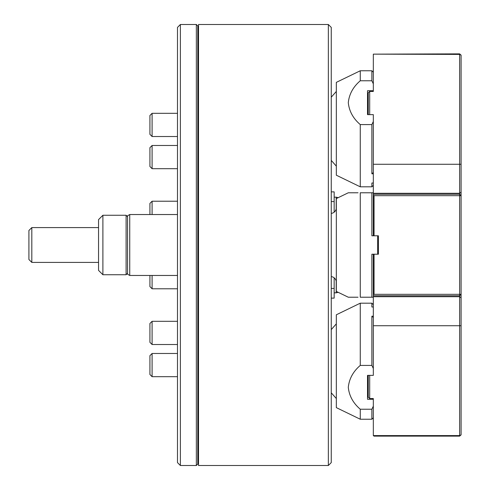 <?xml version="1.0" encoding="UTF-8"?>
<svg xmlns="http://www.w3.org/2000/svg" width="490" height="490" viewBox="0 0 490 490"><rect width="100%" height="100%" fill="white"/><g stroke="black" fill="none" stroke-linecap="round" stroke-linejoin="round"><path stroke-width="0.73" d="M331.252 27.403L331.252 462.597L328.355 465.5L328.355 24.5L331.252 27.403M328.355 24.5L198.517 24.5L198.517 465.5L328.355 465.5M336.33 282.35A5.8 5.8 0 0 0 331.252 276.593M336.33 207.65A5.8 5.8 0 0 1 331.252 213.407M358.037 297.222L348.298 297.222L336.33 291.421L336.33 198.579L348.298 192.778L358.049 192.778M371.873 297.222L360.266 297.222L360.266 192.778L373.325 192.778L373.325 194.23L459.638 194.23L459.638 195.675L374.048 195.675L374.048 235.788L371.873 235.788L371.873 192.778L373.325 192.778L373.325 164.279L459.638 164.279L459.638 54.408L373.325 54.145L459.638 53.876L459.638 54.408L461.09 55.137L461.09 434.863L459.638 435.592L459.638 295.77L373.325 295.77L373.325 297.222L371.873 297.222L371.873 254.212L378.402 254.212L378.402 235.788L374.048 235.788M357.32 192.778L352.224 192.778M351.691 192.778L350.289 192.778M350.289 297.222L351.691 297.222M352.224 297.222L357.333 297.222M377.674 254.212L377.674 235.788M367.518 297.222L373.325 297.222L373.325 325.721L461.09 325.721M129.734 275.466L127.553 274.21L127.553 215.79L129.734 214.534L129.734 275.466L177.484 275.466M129.734 214.534L177.484 214.534M378.402 236.296L378.402 235.788L378.402 236.296L377.674 236.296M374.048 254.212L374.048 294.325L459.638 294.325L459.638 195.675L461.09 195.675L459.638 194.23L459.638 164.279L461.09 164.279M373.325 235.788L373.325 194.23M373.325 295.77L373.325 254.212M373.325 194.953L374.048 195.675M459.638 295.77L461.09 294.325L459.638 294.325L459.638 295.77M374.048 294.325L373.325 295.047M197.795 25.952L197.795 464.048L196.343 465.5L196.343 24.5L197.795 25.952M180.387 465.5L177.484 462.597L177.484 27.403L180.387 24.5L180.387 465.5L196.343 465.5M197.795 451.719L198.517 451.719M197.795 38.281L198.517 38.281M180.387 24.5L196.343 24.5M31.813 227.593L31.813 262.407L28.91 259.504L28.91 230.496L31.813 227.593L98.545 227.593M31.813 262.407L98.545 262.407M334.156 277.824L334.156 298.122L331.252 298.122M334.156 288.42L331.252 288.42M331.252 191.878L334.156 191.878L334.156 212.176M334.156 201.58L331.252 201.58M152.096 136.52L149.922 134.346L149.922 115.487L152.096 113.313L152.096 136.52L177.484 136.52M152.096 113.313L177.484 113.313M377.674 253.704L378.402 253.704M152.096 344.513L149.922 342.339L149.922 323.48L152.096 321.305L152.096 344.513L177.484 344.513M152.096 275.466L152.096 288.782L177.484 288.782M152.096 288.782L149.922 286.607L149.922 275.466M127.553 216.715L126.108 215.263L102.894 215.263L102.894 274.737L98.545 270.388L98.545 219.612L102.894 215.263M127.553 273.285L126.108 274.737L126.108 215.263M126.108 274.737L102.894 274.737M369.699 375.365L369.699 398.548L368.247 397.194L368.247 375.365M369.699 398.548L373.325 398.548L373.325 399.276L367.518 399.276L367.518 375.365L373.325 375.365L373.325 368.474L371.873 365.418L371.873 316.197L373.325 316.197M373.325 399.276L373.325 417.786L371.873 419.232L371.873 409.224L373.325 406.167L373.325 435.592L459.638 435.592L459.638 436.125L374.048 436.125L373.325 435.592M373.325 325.721L373.325 368.474M373.325 296.707L459.638 296.707L461.09 297.773M461.09 434.863L459.638 436.125M367.518 90.724L367.518 114.636L367.518 90.724L373.325 90.724L373.325 54.408M368.247 114.636L368.247 92.806L369.699 91.452L373.325 91.452L373.325 90.724M369.699 91.452L369.699 114.636M373.325 164.279L373.325 114.636L367.518 114.636M373.325 193.293L459.638 193.293L461.09 192.227M459.638 53.876L461.09 55.137M152.096 168.695L149.922 166.52L149.922 147.662L152.096 145.487L152.096 168.695L177.484 168.695M152.096 145.487L177.484 145.487M152.096 376.688L149.922 374.513L149.922 355.654L152.096 353.48L152.096 376.688L177.484 376.688M149.922 214.534L149.922 203.393L152.096 201.219L152.096 214.534M371.873 419.232L360.266 419.232L336.33 407.631L336.33 314.788L360.266 303.181L360.266 365.418L371.873 365.418M360.266 419.232L360.266 409.224C353.155 403.135 349.168 395.834 348.298 387.321C349.174 378.795 353.168 371.494 360.266 365.418M371.873 316.197L373.325 317.471M373.325 306.985L371.873 306.985L371.873 303.181L360.266 303.181M371.873 409.224L360.266 409.224M367.518 399.276L367.518 375.365M373.325 185.367L371.873 186.819L360.266 186.819L336.33 175.212L336.33 82.369L360.266 70.768L360.266 80.776C353.155 86.865 349.168 94.166 348.298 102.68C349.174 111.206 353.168 118.507 360.266 124.583L371.873 124.583L373.325 121.526M371.873 186.819L371.873 183.015L373.325 183.015M373.325 172.529L371.873 173.803L371.873 124.583M373.325 173.803L371.873 173.803M360.266 186.819L360.266 124.583M360.266 80.776L371.873 80.776L371.873 70.768L360.266 70.768M371.873 70.768L373.325 72.214L373.325 83.833L371.873 80.776M334.156 197.158L336.189 197.158L336.189 208.936M336.189 281.064L336.189 292.842L338.223 292.34M336.189 197.158L338.223 197.66M334.156 292.842L336.189 292.842M152.096 321.305L177.484 321.305M152.096 353.48L177.484 353.48M152.096 201.219L177.484 201.219M331.252 392.802L336.33 398.56M331.252 329.611L336.33 323.853M373.325 304.633L371.873 303.181M331.252 97.198L336.33 91.44M331.252 160.389L336.33 166.147"/></g></svg>
